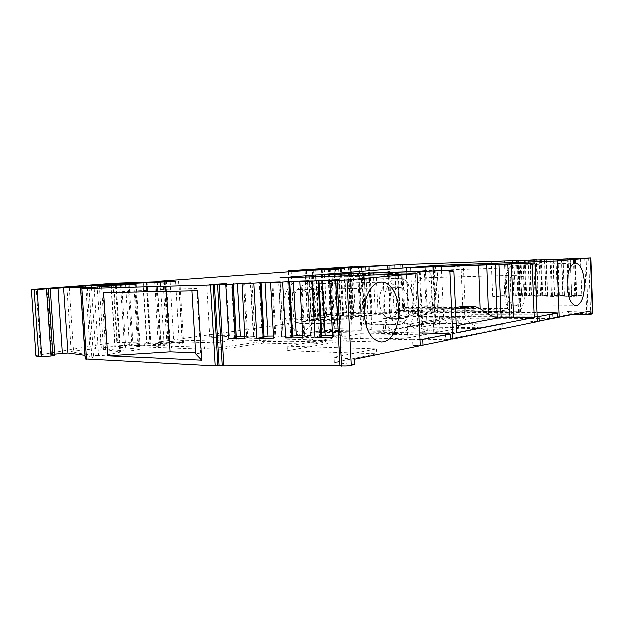 <?xml version="1.0" encoding="UTF-8"?>
<svg xmlns="http://www.w3.org/2000/svg" width="624" height="624" viewBox="0 0 624 624"><rect width="100%" height="100%" fill="white"/><g stroke="black" fill="none" stroke-linecap="round" stroke-linejoin="round"><path stroke-width="0.47" stroke-dasharray="3.12 2.34" d="M580.406 258.227L581.755 295.511L571.545 295.425L564.338 296.096L571.662 296.501L570.274 258.898M35.981 355.594L106.314 343.582L117.374 342.568L149.698 342.069L146.89 343.036L174.01 344.152L179.408 343.801L182.364 343.364L183.628 342.989L182.598 342.857L160.664 342.194L159.713 342.077L161.015 341.702L311.462 320.51L336.773 320.393L343.27 319.839L314.753 319.511L307.39 320.065L290.581 318.973L346.765 312.585L365.992 311.969L353.761 312.772L350.54 313.459L352.139 313.552L396.88 312.53L408.096 311.665L518.583 311.626L586.685 313.856L584.68 258.094M519.363 311.992L517.296 260.208M530.174 259.802L531.554 295.09L522.397 295.019L521.024 260.411M536.827 259.927L538.192 295.152L529.55 295.948L537.67 296.174L536.266 259.951M546.304 259.295L547.677 295.23L538.192 295.152M553.215 259.42L554.564 295.285L545.875 296.096L554.346 296.338L552.958 259.436M563.043 258.773L564.4 295.363L554.564 295.285M570.203 258.898L571.545 295.425M568.066 258.968L569.423 295.823M564.4 295.363L554.346 296.338M558.004 259.061L559.377 295.729M551.023 259.49L552.396 295.675M547.677 295.23L537.67 296.174M541.328 259.584L542.716 295.589M534.596 260.005L535.977 295.526M531.554 295.09L521.594 296.026L520.182 260.45M525.252 260.091L526.64 295.448M522.397 295.019L513.802 295.799L521.594 296.026M520.151 295.386L518.762 260.497M588.58 257.876L590.561 313.591L586.685 313.856M590.561 313.591L592.769 313.81M571.701 314.699L568.417 314.769L549.463 318.63L471.994 318.271L421.567 327.148L502.967 328.115L445.817 339.776L360.298 337.935L287.305 350.782L376.795 353.855L334.409 362.497L354.58 364.681M340.033 365.929L341.476 365.368L340.002 365.368M85.129 358.987L85.566 358.66L80.964 288.382M87.274 287.914L91.822 357.739L85.566 358.66M91.822 357.739L93.436 357.154L84.958 355.376M54.717 354.198L51.425 354.697L54.795 355.274M407.729 337.958L458.406 328.38L479.201 328.637L429.452 338.411L407.729 337.958L407.098 324.425L459.443 315.908L407.098 324.425M341.149 314.231L391.427 313.225L375.422 314.894L331.5 315.705L341.149 314.231L338.816 267.938M315.089 318.958L330.291 316.235L372.208 315.533L363.964 316.477L326.851 317.234L323.645 317.889L324.808 317.998L352.279 318.131L353.551 318.256L352.919 318.427L346.453 319.051L315.089 318.958L312.538 269.747M125.806 351.062C115.027 350.228 106.844 349.206 101.244 347.989L137.444 343.73L169.619 345.025L158.512 346.367L129.316 345.361L114.863 346.975L140.182 349.3L132.163 350.711L125.806 351.062L121.633 284.957M98.522 355.75C85.426 354.604 76.323 353.176 71.214 351.46L95.441 348.73C105.097 349.596 113.381 350.727 120.292 352.115L105.947 355.235L98.522 355.75L94.084 287.165M581.755 295.511L576.677 295.885L575.312 258.523M576.677 295.885L571.662 296.501M567.161 258.991L568.526 295.916M341.476 365.368L337.186 280.254M336.929 279.778L339.729 335.283L341.437 335.579L333.505 336.664L330.634 280.215M333.505 336.664L332.717 337.529M334.339 336.445L331.477 280.114M340.072 335.946L337.233 279.755M341.437 335.579L338.621 279.591M339.729 335.283L332.608 335.377M321.883 335.759L319.706 336.188L321.929 336.593M318.287 280.574L321.134 335.821M316.828 280.535L319.706 336.188M300.838 281.346L303.771 337.015L302.702 337.873M307.421 280.894L310.276 335.65L311.836 335.938L304.652 336.796L301.735 281.245M304.652 336.796L303.771 337.015M310.378 336.297L307.484 280.886M311.836 335.938L308.958 280.722M310.276 335.65L302.593 335.743M289.169 281.689L292.071 336.18L290.566 336.539L287.633 281.642M292.539 336.133L292.071 336.18M290.566 336.539L292.578 336.937M271.861 282.446L274.841 337.35L273.515 338.2M278.71 281.97L281.619 336.001L283.023 336.289L275.769 337.139L272.797 282.344M275.769 337.139L274.841 337.35M281.486 336.648L278.546 281.986M283.023 336.289L280.098 281.822M281.619 336.001L273.398 336.102M263.983 336.508L260.84 282.789M263.796 336.523L262.205 336.882L259.225 282.727M262.205 336.882L264.022 337.272M243.656 283.522L246.683 337.685L245.115 338.52M250.762 283.023L253.718 336.344L254.982 336.625L247.658 337.467L244.639 283.413M247.658 337.467L246.683 337.685M253.375 336.983L250.38 283.062M254.982 336.625L252.002 282.89M253.718 336.344L244.998 336.453M236.184 336.874L234.601 337.21L231.574 283.78M234.601 337.21L236.223 337.607M146.975 282.04L150.735 343.153M163.176 280.862L166.819 340.891M166.46 280.683L170.087 340.688M305.019 270.605L307.663 321.266M304.769 270.629L307.414 321.087M315.853 269.942L318.419 319.535M402.893 311.875L400.686 264.638M425.162 266.698L427.066 308.623L507.569 308.404L505.76 263.804L460.879 266.167L434.164 267.111L425.162 266.698L505.76 263.804M519.254 295.48L517.858 260.52M515.323 295.651L513.919 260.645M513.802 295.799L512.39 260.645M513.958 295.955L512.538 260.692M524.495 295.901L523.084 260.309M526.016 295.745L524.612 260.208M525.743 295.534L524.355 260.224M535.08 295.62L533.699 260.029M531.071 295.792L529.675 260.153M529.55 295.948L528.138 260.153M528.349 260.2L529.753 296.104M540.634 296.049L539.23 259.81M542.155 295.893L540.766 259.709M541.819 295.682L540.431 259.724M551.499 295.768L550.118 259.522M547.396 295.94L546.016 259.646M545.875 296.096L544.479 259.646M544.736 259.685L546.133 296.26M557.372 296.205L555.984 259.288M558.901 296.041L557.521 259.186M558.48 295.831L557.107 259.21M562.965 259.124L564.338 296.096M561.428 259.116L562.809 296.26M563.137 296.416L561.748 259.163M574.751 296.369L573.37 258.749M576.28 296.205L574.907 258.64M575.773 295.979L574.408 258.671M510.026 317.585L511.867 317.593L509.707 264.007M511.867 317.593L510.042 317.936M441.418 270.512L443.609 317.359L464.708 317.444L383.596 331.43L382.91 318.49L393.682 318.544L400.039 321.524L397.574 272.025M464.272 306.049L464.708 317.444M443.609 317.359L408.595 317.21L406.7 271.588M433.532 266.721L435.209 317.32M408.595 317.21L363.581 324.285L361.14 274.591L332.249 277.033L369.26 275.925L371.849 329.316L366.935 330.135L385.671 330.408L383.066 275.8L369.26 275.925M332.249 277.033L334.877 328.793L324.043 330.494L320.861 274.505M349.424 273.585L352.201 330.938L324.043 330.494M352.201 330.938L361.873 330.798L361.117 331.079L357.591 273.32M361.117 331.079L383.596 331.43M456.152 325.853L427.276 331.165L417.955 326.82L400.039 321.524M417.955 326.82L415.249 271.19M419.445 271.315L422.214 332.101L427.276 331.165L424.273 271.159M422.214 332.101L433.68 332.28L430.927 270.941M433.68 332.28L436.059 331.835L433.321 270.73M436.059 331.835L439.92 331.89L437.19 270.605M439.92 331.89L456.456 332.81M419.648 333.029L318.568 331.352L315.736 276.674M445.341 333.458L445.583 338.957L450.271 339.058M299.146 289.489C285.402 289.871 286.315 324.675 300.027 323.521L300.94 323.45C314.824 322.218 313.061 287.485 299.177 289.489L299.146 289.489M279.856 277.774L283.039 336.929L412.573 339.791L412.838 345.595L420.233 345.79M318.568 331.352L283.039 336.929M316.126 304.551C314.465 289.559 308.662 281.705 298.701 280.979L298.42 281.003C289.7 281.65 282.305 294.707 283.241 308.506C284.895 322.967 290.378 330.814 299.684 332.038L301.384 331.913C311.111 328.856 316.025 319.738 316.126 304.551M212.542 337.412C218.579 337.615 230.802 336.367 229.328 335.72L226.473 335.408C220.428 335.221 208.26 336.453 209.797 337.108L212.542 337.412M496.259 296.447L505.924 295.753L502.39 295.558L492.773 296.252L496.259 296.447M549.463 318.63L549.323 314.98L568.285 311.251L568.417 314.769M568.285 311.251L590.85 310.768M549.323 314.98L471.845 314.816L471.994 318.271M445.817 339.776L445.622 335.369L502.804 324.129L421.395 323.396L471.845 314.816M421.395 323.396L421.567 327.148M502.804 324.129L502.967 328.115M445.622 335.369L360.095 333.824L360.298 337.935M334.409 362.497L334.144 357.287L376.553 348.949L287.063 346.242L360.095 333.824M287.063 346.242L287.305 350.782M376.553 348.949L376.795 353.855M334.144 357.287L354.315 359.323M479.201 328.637L459.443 315.908M429.452 338.411L408.751 324.441M458.406 328.38L457.86 315.9M537.373 321.75L530.79 321.703L537.365 321.446M450.302 339.62L445.583 338.957M420.209 345.329L412.838 345.595M557.474 317.273L552.755 317.249L552.583 312.718M557.489 317.616L552.755 317.249M310.027 340.142C332.592 337.514 329.729 280.769 307.086 283.865L306.68 283.912C297.515 284.926 289.739 298.217 290.105 312.983C290.347 327.764 298.646 340.213 307.827 340.298L310.027 340.142M166.514 291.275L166.39 289.146L103.568 292.578M197.644 290.628L191.888 288.873L196.919 288.452L166.39 289.146M191.997 290.745L191.888 288.873M195.663 352.903L200.717 353.106L195.725 353.909M507.569 308.404L465.176 310.565L463.258 265.964M465.176 310.565L436.129 310.97L427.066 308.623M436.129 310.97L434.164 267.111M515.221 305.854C527.093 304.754 525.47 263.219 513.591 265.122L513.49 265.13C501.595 265.348 502.866 307.593 514.691 305.908L515.221 305.854M537.178 316.711L530.603 316.969L530.79 321.703M455.411 308.942L393.682 318.544M385.671 330.408L422.581 324.082L404.344 323.911L399.89 324.652L363.581 324.285M334.877 328.793L371.849 329.316M455.348 307.414L382.91 318.49M419.944 339.526L412.573 339.791M200.717 353.106L196.919 288.452M462.813 310.947L460.879 266.167M530.603 316.969L412.815 316.547L410.545 267.361M412.815 316.547L437.541 312.671L537.022 312.71M423.751 277.727L423.774 277.719C433.454 276.206 434.733 305.331 425.038 306.08L424.624 306.119C414.983 307.312 414.063 277.898 423.751 277.727M437.541 312.671L435.482 266.471M423.431 270.621C437.908 268.507 439.834 311.828 425.357 313.154L424.585 313.225C410.21 314.894 408.86 270.941 423.314 270.629L423.431 270.621M366.935 330.135L364.315 276.354M422.581 324.082L420.233 272.493L383.066 275.8M420.233 272.493L361.14 274.591M399.89 324.652L397.488 273.46M404.344 323.911L401.973 273.07M413.213 299.309C413.072 310.658 409.843 317.062 403.517 318.513C397.753 317.772 394.352 312.234 393.315 301.899C393.448 290.784 396.536 284.38 402.589 282.688C408.626 283.179 412.168 288.717 413.213 299.309M379.462 302.016C380.507 312.226 383.939 317.702 389.758 318.443C396.146 317.008 399.415 310.674 399.555 299.45C398.502 288.974 394.93 283.491 388.83 283.015C382.715 284.692 379.595 291.026 379.462 302.016M513.872 267.649L513.763 267.657C500.495 267.914 501.797 315.104 514.995 313.31L515.697 313.232C528.949 311.805 527.14 265.473 513.872 267.649M515.401 305.651C524.277 304.847 523.068 273.686 514.199 275.262L514.176 275.262C505.284 275.402 506.165 306.961 515.018 305.69L515.401 305.651M397.823 278.265L397.558 278.296C378.292 279.037 379.603 335.4 398.822 333.778L400.421 333.637C419.921 331.266 417.378 275.363 397.823 278.265M399.992 324.433C413.072 323.068 411.38 285.394 398.291 287.516L398.26 287.516C385.273 287.89 386.178 325.798 399.126 324.511L399.992 324.433M322.124 340.876L325.042 340.954L322.218 342.74L322.124 340.876L325.603 340.283L325.705 342.131L313.599 344.23L316.54 342.412L325.042 340.954M313.599 344.23L263.328 343.177L221.941 349.339L204.586 348.73L204.477 346.874L221.832 347.451L263.227 341.375L316.54 342.412M216.13 341.188L185.866 340.353L144.152 343.894L136.219 345.01L136.352 346.757L146.094 345.423L185.975 342.061L216.232 342.943L216.13 341.188L237.783 337.951L325.603 340.283M136.219 345.01L171.608 346.203L171.343 348.067L201.864 349.151L201.755 347.287L171.226 346.258M204.477 346.874L201.755 347.287M259.217 338.894L259.319 340.642L325.705 342.131M267.025 340.618L266.932 338.863M204.586 348.73L201.864 349.151M136.352 346.757L171.343 348.067M216.232 342.943L236.683 339.838L259.319 340.642M263.328 343.177L263.227 341.375M221.832 347.451L221.941 349.339M171.608 346.203L171.725 348.013M185.866 340.353L185.975 342.061M237.783 337.951L236.683 339.838M261.596 338.52L260.504 340.454M265.738 339.05L265.84 340.813M496.72 311.477L504.91 310.073L502.554 311.462L494.224 312.905L494.161 311.477L496.72 311.477L494.224 312.905L492.172 313.256L492.11 311.828L474.513 311.836L474.599 313.248L492.172 313.256M494.161 311.477L492.11 311.828M439.842 311.844L470.925 311.836L470.964 313.24L439.904 313.217L439.842 311.844L440.56 311.727L411.59 311.961L423.01 310.253L396.778 310.292L399.032 308.084L403.533 307.414L473.522 307.32L474.092 309.855L504.91 310.073M470.925 311.836L474.513 311.836M470.964 313.24L474.599 313.248M433.235 311.953L434.023 313.209L439.904 313.217M434.023 313.209L412.394 313.193L423.072 311.571L396.856 311.579L399.563 309.223L399.5 307.975M403.533 307.414L403.595 308.646L399.563 309.223M403.595 308.646L473.577 308.63L474.146 311.22L502.554 311.462M474.146 311.22L474.092 309.855M440.622 313.1L440.56 311.727M434.741 313.092L434.678 311.735M411.59 311.961L412.394 313.193M423.072 311.571L423.01 310.253M396.778 310.292L396.856 311.579M435.1 307.289L435.154 308.56M435.287 307.265L435.341 308.537M462.041 308.459L461.986 307.164M460.73 308.662L460.668 307.367M473.522 307.32L473.577 308.63M520.689 311.836L518.63 260.169M588.026 313.693L586.03 258.001M335.923 280.402L340.236 365.797M80.543 288.475L85.16 358.956M88.928 287.765L93.436 357.154M48.048 288.709L52.478 354.448M51.503 354.713L47.05 288.709M50.115 288.717L54.592 355.22M40.802 354.401L36.348 289.037M102.476 283.842L106.314 343.582M113.599 283.171L117.374 342.568M145.985 281.806L149.698 342.069M146.219 282.064L149.924 342.209M142.966 282.157L146.726 342.888M143.13 282.157L146.89 343.036M170.235 281.393L174.01 344.152M175.648 281.104L179.408 343.801M178.636 280.878L182.364 343.364M178.893 280.862L182.598 342.857M156.983 281.814L160.664 342.194M157.334 281.284L161.015 341.702M308.849 270.278L311.462 320.51M313.334 270.036L315.939 320.245M334.183 269.279L336.773 320.393M338.738 269.038L341.305 320.12M340.712 268.889L343.27 319.839M340.376 268.913L342.919 319.535M312.187 270.083L314.753 319.511M310.736 270.161L313.31 319.582M306.306 270.457L308.896 320.003M304.801 270.566L307.39 320.065M288.421 271.814L290.94 319.098M291.034 270.426L293.576 318.357M344.479 266.963L346.765 312.585M361.421 311.821L359.174 266.214M361.967 266.105L364.205 311.821M365.165 312.179L362.926 266.44M362.006 266.479L364.252 312.304M360.844 312.538L358.582 266.627M352.989 266.861L355.259 312.663M353.761 312.772L351.491 266.924M348.496 267.041L350.797 313.365M349.83 266.994L352.139 313.552M394.649 265.028L396.88 312.53M397.823 264.849L400.046 312.296M404.719 311.774L402.511 264.545M405.904 264.389L408.096 311.665M516.524 260.146L518.583 311.626M518.154 260.091L520.205 311.657M518.669 260.083L520.728 311.68M129.028 283.296L132.834 344.003M99.278 285.16L103.288 347.428M97.188 285.129L101.244 347.989M128.021 284.622L132.163 350.711M134.628 284.138L138.715 349.752M135.47 284.068L139.526 349.19M111.259 285.121L115.206 347.053M113.061 284.154L117.023 346.468M120.401 283.663L124.316 345.626M125.424 283.405L129.316 345.361M154.612 282.539L158.512 346.367M160.43 282.227L164.315 346.008M164.44 281.931L168.285 345.423M165.227 281.869L169.042 344.916M133.669 283.163L137.444 343.73M66.947 287.141L71.214 351.46M69.303 287.227L73.515 350.883M101.548 286.751L105.947 355.235M115.432 285.55L119.675 352.513M116.064 285.488L120.292 352.115M91.447 287.204L95.441 348.73M85.894 287.282L89.911 348.98M361.553 267.267L363.964 316.477M328.388 268.648L330.845 316.93M365.609 267.049L368.004 316.22M369.26 266.776L371.631 315.689M368.215 266.854L370.578 315.416M327.865 268.671L330.291 316.235M324.293 268.882L326.726 316.524M312.086 269.763L314.621 318.724M343.925 268.577L346.453 319.051M347.927 268.359L350.438 318.786M350.423 268.172L352.919 318.427M349.799 268.219L352.279 318.131M322.319 269.412L324.808 317.998M321.493 269.116L323.989 317.764M324.379 268.874L326.851 317.234M373.082 266.44L375.422 314.894M330.665 268.281L333.076 315.806M375.835 266.292L378.167 314.722M388.097 265.504L390.367 313.435M387.52 265.543L389.782 313.115M335.478 268.078L337.826 314.504M329.433 268.328L331.843 315.596M144.152 343.894L144.269 345.626M146.094 345.423L145.985 343.699M399.032 308.084L399.103 309.332M89.037 287.75L93.545 357.193M51.425 354.697L46.972 288.709M146.422 282.056L150.127 342.116M142.763 282.157L146.523 342.989M179.915 280.753L183.628 342.989M156.039 281.837L159.713 342.077M341.383 268.819L343.933 319.66M288.062 271.838L290.581 318.973M365.992 311.969L363.769 266.401M348.231 267.033L350.54 313.459M519.051 260.153L521.102 311.75M433.048 270.754L434.733 317.491M358.543 273.289L361.873 330.798M229.328 335.72L226.356 283.522M209.797 337.108L206.747 284.591M505.924 295.753L504.512 260.894M492.773 296.252L491.338 261.526M97.063 285.129L101.119 347.95M136.118 283.99L140.182 349.3M110.924 285.121L114.863 346.975M165.789 281.798L169.619 345.025M66.908 287.141L71.175 351.445M116.236 285.464L120.463 352.162M369.837 266.721L372.208 315.533M311.696 269.755L314.246 318.856M351.062 268.102L353.551 318.256M321.157 269.459L323.645 317.889M389.165 265.411L391.427 313.225M329.09 268.32L331.5 315.705M307.827 340.298L381.295 342.1M306.68 283.912L380.141 282.103M514.691 305.908L575.851 305.635M513.49 265.13L575.008 263M389.758 318.443L403.517 318.513M388.83 283.015L402.589 282.688M424.585 313.225L514.995 313.31M423.314 270.629L513.763 267.657M424.624 306.119L515.018 305.69M423.774 277.719L514.199 275.262M299.684 332.038L398.822 333.778M298.42 281.003L397.558 278.296M300.027 323.521L399.126 324.511M299.177 289.489L398.291 287.516"/><path stroke-width="0.94" d="M574.408 258.671L590.78 257.868L557.045 260.926L435.435 265.379L410.545 267.361L533.621 262.961L535.127 263.827L532.178 264.1L530.478 263.242L478.686 265.114L480.238 308.56L488.615 314.488L486.86 265.013M351.491 266.924L405.904 264.389L524.355 260.224M536.827 259.927L524.347 260.146M553.215 259.42L529.675 260.153M570.203 258.898L546.016 259.646M570.188 258.547L568.066 258.968M315.736 276.674L315.65 274.927L279.856 277.774L416.926 273.569L420.233 345.79L354.315 359.323L354.58 364.681L346.273 366.007L340.033 365.945L335.712 280.449L337.186 280.254L329.823 280.527L338.621 279.591L299.746 281.666L308.958 280.722L293.303 281.213L270.504 282.773L280.098 281.822L264.974 282.298L242.05 283.85L244.889 338.528L228.891 338.707L225.802 284.466L81.853 288.522L89.029 287.711L63.609 287.672L48.048 288.709M315.65 274.927L452.377 270.278L453.773 271.315L456.456 332.81L534.269 317.561L513.63 317.951L511.462 264.038M478.686 265.114L406.536 267.68L320.861 274.505L452.377 270.278M530.478 263.242L533.621 262.961M574.408 258.586L562.965 259.124M568.058 258.749L562.957 259.015M553.199 259.085L546.008 259.545M536.819 259.6L529.667 260.052M351.484 266.744L352.989 266.861M48.04 288.6L37.198 289.559L31.473 289.653L36.348 289.037L113.599 283.171L175.648 281.104L157.334 281.284L308.849 270.278L338.738 269.038L288.007 270.691L352.981 266.659M242.05 283.85L250.747 282.836L225.802 284.466M416.926 273.569L347.061 279.88L335.712 280.449M209.485 284.599L226.356 283.468L209.485 284.599M494.816 261.456L504.512 260.894L494.816 261.456M129.004 282.937L165.789 281.783L113.061 284.154L136.118 283.967L121.633 284.957L97.063 285.129L129.028 283.296M69.287 286.915L91.346 285.542L116.236 285.433L94.084 287.165L69.303 287.227M328.388 268.648L321.142 269.162L343.925 268.577L311.696 269.755L324.277 268.702L369.837 266.721L328.388 268.648M330.665 268.281L389.165 265.411L330.665 268.281M592.769 313.81L590.983 314.324L571.701 314.699M340.002 365.368L223.79 365.18L215.225 365.914L85.129 358.987M84.958 355.376L67.954 353.083L54.717 354.198M50.318 288.756L54.795 355.274L51.051 356.07L41.769 356.647L36.02 356.125L35.981 355.594M398.744 309.644C399.656 325.143 392.582 340.462 383.393 341.929L381.295 342.1C371.678 340.556 366.015 331.383 364.291 314.574C363.301 298.35 371.038 282.953 380.141 282.103L380.523 282.056C389.766 280.894 398.206 294.099 398.744 309.644M223.79 365.18L219.172 284.716M312.164 281.198L315.097 337.732L332.717 337.529L329.823 280.527M282.578 282.313L285.566 338.068L302.702 337.873L299.746 281.666M253.796 283.405L256.846 338.387L273.515 338.2L270.504 282.773M332.608 335.377L325.26 335.462L322.421 280.106M325.26 335.462L321.883 335.759M319.043 280.589L321.929 336.593L315.097 337.732M318.185 280.691L321.079 336.812M302.593 335.743L296.205 335.821L293.303 281.213M296.205 335.821L292.539 336.133M288.725 281.806L291.681 337.155L292.578 336.937L289.637 281.705M291.681 337.155L285.566 338.068M273.398 336.102L267.914 336.172L264.974 282.298M267.914 336.172L263.983 336.508M261.027 282.789L264.022 337.272L256.846 338.387M260.075 282.898L263.071 337.49M244.998 336.453L240.373 336.508L237.385 283.351M240.373 336.508L236.262 336.859L233.251 283.6M232.183 283.951L235.232 337.818L236.223 337.607L233.189 283.85M235.232 337.818L228.891 338.707M103.568 292.578L107.632 355.875L201.724 360.22L197.644 290.628L103.568 292.578M590.983 314.324L590.85 310.768L559.166 317.273L557.045 260.926M576.654 305.573L576.163 305.627C571.054 304.769 568.012 298.085 567.037 285.574C567.122 272.423 569.774 264.904 575.008 263L575.102 262.985C580.375 263.788 583.479 270.481 584.407 283.085C584.384 295.807 581.802 303.303 576.654 305.573M534.269 317.561L532.178 264.1M513.63 317.951L510.042 317.936L507.866 264.163M510.026 317.585L501.228 317.554L499.052 264.381M501.228 317.554L497.297 318.271L495.316 264.709M456.152 325.853L497.297 318.271L488.615 314.488M441.223 266.448L441.418 270.512M455.348 307.414L464.272 306.049L474.341 306.002L480.238 308.56M406.7 271.588L406.536 267.68M448.165 270.66L449.818 271.682L453.773 271.315M450.052 334.058L422.698 339.425L422.963 345.228L450.302 339.62L450.052 334.058L445.341 333.458L419.648 333.029M535.127 263.827L537.373 321.75L452.774 339.113L450.271 339.058M452.774 339.113L449.818 271.682M422.963 345.228L420.209 345.329M559.166 317.273L557.474 317.273M537.022 312.71L557.318 313.045L557.489 317.616L537.365 321.446M195.663 352.903L170.18 351.897L166.514 291.275M170.18 351.897L107.632 355.875M201.724 360.22L195.725 353.909L191.997 290.745M557.318 313.045L539.003 316.633L539.191 321.376M539.003 316.633L537.178 316.711M474.341 306.002L455.411 308.942M422.698 339.425L419.944 339.526M435.482 266.471L435.435 265.379M347.061 279.88L351.32 365.375M337.342 280.441L341.663 366.163M222.253 365.586L217.612 284.872M214.438 285.074L219.102 365.921M213.26 285.129L217.924 365.945M210.553 285.223L215.225 365.914M81.853 288.522L86.486 359.346M63.609 287.672L67.954 353.083M58.016 287.945L62.384 353.324M52.978 355.805L48.477 288.92M46.527 289.06L51.051 356.07M41.769 356.647L37.198 289.559M34.211 289.637L38.774 356.499M156.959 281.424L156.983 281.814M288.358 270.707L288.421 271.814M590.39 257.915L592.387 314.02M111.212 284.365L111.259 285.121M133.637 282.688L133.669 283.163M91.346 285.542L91.447 287.204M85.792 285.815L85.894 287.282M80.574 288.522L85.207 359.167M36.02 356.125L31.473 289.653M156.016 281.424L156.039 281.837M288.007 270.691L288.062 271.838M590.78 257.868L592.777 313.895M432.908 266.799L433.048 270.754M110.877 284.357L110.924 285.121"/></g></svg>
